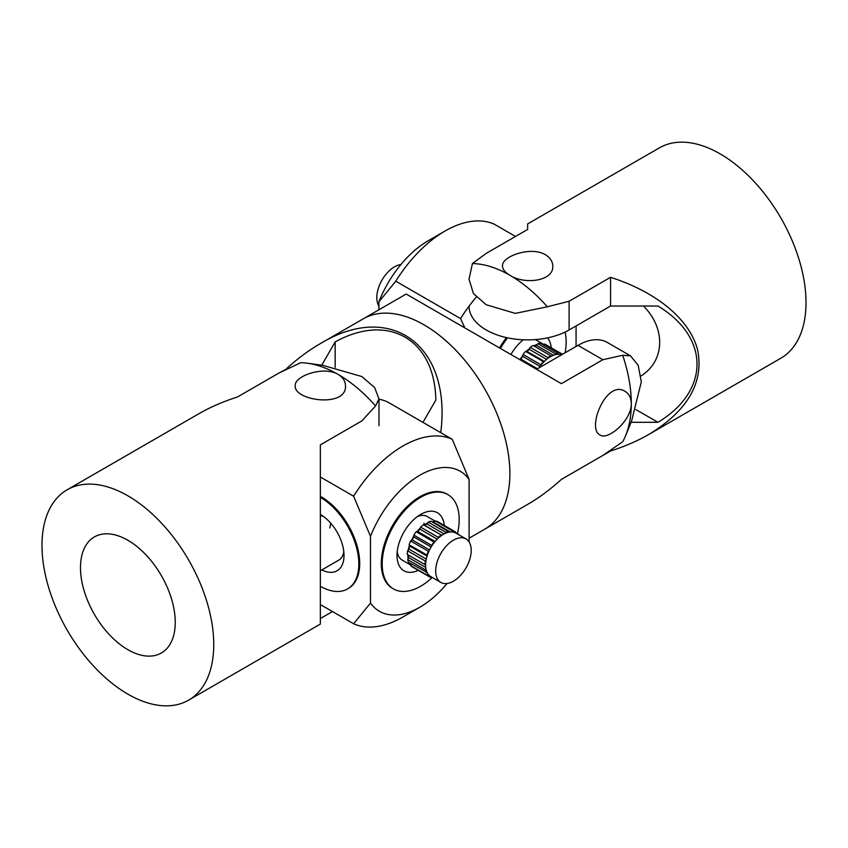 <?xml version="1.0" encoding="UTF-8"?>
<svg xmlns="http://www.w3.org/2000/svg" width="848" height="848" viewBox="0 0 848 848"><rect width="100%" height="100%" fill="white"/><g stroke="black" fill="none" stroke-linecap="round" stroke-linejoin="round"><path stroke-width="1.27" d="M643.484 306.033C666.316 328.918 664.588 361.301 640.961 375.971M469.018 306.213A58.629 33.846 -0 0 0 505.355 337.334A58.629 33.846 -0 0 0 569.103 329.967L610.56 306.033L657.942 306.033C710.03 337.271 710.03 391.045 657.942 422.293L631.082 422.293M635.926 409.584L657.942 422.293M610.56 306.033L610.56 277.317C657.115 292.221 690.102 319.823 697.703 350.245C703.946 382.586 687.739 410.591 649.102 434.282C637.611 440.896 624.764 446.472 610.56 451.009L610.56 450.659M527.647 229.448L527.647 223.925L527.647 229.448L486.19 253.382L472.421 263.558L469.029 279.183L473.396 293.503L486.19 304.729L515.266 313.378L547.331 306.796L569.103 301.252L610.56 277.317M610.56 451.009L568.807 475.113M547.342 306.806A121.455 70.119 -120 0 0 509.881 275.25C505.09 272.452 502.631 269.388 502.514 266.06C501.38 256.382 531.007 245.909 545.412 254.739C550.204 257.675 552.663 261.449 552.779 266.06C553.914 281.197 524.287 284.949 509.881 275.25A121.455 70.119 -120 0 0 472.421 263.558M649.102 434.282L780.86 358.206A121.455 70.119 -120 0 0 799.473 260.887A121.455 70.119 -120 0 0 720.132 153.859A121.455 70.119 -120 0 0 659.405 147.849L527.647 223.925M630.552 355.884L622.697 355.28A121.455 70.119 60 0 1 631.294 403.478C631.739 420.375 607.868 440.78 600.045 434.971C586.201 428.781 606.553 378.961 625.156 391.437C629.099 393.843 631.145 397.86 631.294 403.478A121.455 70.119 60 0 1 625.644 435.607L631.537 421.191L641.311 381.907L638.194 365.34L630.552 355.884L607.306 342.444A58.629 33.856 120 0 0 577.986 345.348L536.53 369.293M469.103 538.204L484.727 529.184A121.455 70.119 -120 0 0 509.881 473.587A121.455 70.119 -120 0 0 456.86 351.358A121.455 70.119 -120 0 0 363.273 318.816A121.455 70.119 60 0 1 484.727 388.935A121.455 70.119 60 0 1 484.727 529.184L527.647 504.401C539.116 497.755 550.373 489.423 561.397 479.385L602.854 455.45L622.697 441.766A121.455 70.119 60 0 0 625.644 435.607M622.697 355.27L602.854 359.711L561.397 383.646L406.192 294.044L320.353 343.599C391.182 300.616 451.814 345.465 440.759 432.65M400.934 264.491A25.133 14.511 120 0 0 381.6 280.783A25.133 14.511 120 0 0 378.431 305.227A25.133 14.511 120 0 0 378.897 306.054M561.524 354.856A25.133 14.511 120 0 0 561.493 354.846A25.133 14.511 120 0 0 558.514 354.316A25.133 14.511 120 0 0 554.91 354.793A25.133 14.511 120 0 0 551.391 356.171A25.133 14.511 120 0 0 547.532 358.609A25.133 14.511 120 0 0 544.077 361.661A25.133 14.511 120 0 0 540.695 365.573A25.133 14.511 120 0 0 540.632 365.658A25.133 14.511 120 0 0 539.137 367.778M551.391 356.171L533.127 345.486A25.97 14.988 120 0 0 530.191 347.341L529.767 348.358A25.133 14.511 120 0 0 526.311 351.401L525.612 351.39A25.97 14.988 120 0 0 522.993 354.432L522.866 355.397A25.133 14.511 120 0 0 520.089 359.594L519.898 359.69M558.514 354.316L558.313 353.552L540.536 343.302A25.97 14.988 120 0 0 537.802 343.652L537.144 344.532A25.133 14.511 120 0 0 533.752 345.846M542.063 344.171A25.133 14.511 -60 0 1 543.727 344.595L543.324 344.903M544.077 361.661L543.377 361.651A25.97 14.988 120 0 0 540.759 364.693L540.632 365.658M540.759 364.693L522.993 354.432M543.377 361.651L525.612 351.39M550.893 355.736A25.97 14.988 120 0 0 547.956 357.602L547.532 358.609M547.956 357.602L530.191 347.341M558.313 353.552A25.97 14.988 120 0 0 555.567 353.913L554.91 354.793M555.567 353.913L537.802 343.652M562.5 354.294L545.55 344.511A25.97 14.988 120 0 0 544.511 344.002L543.727 344.595M562.436 354.326A25.97 14.988 120 0 0 562.277 354.263L561.493 354.846M562.277 354.263L544.511 344.002M537.144 344.532L536.466 345.433A24.295 14.024 120 0 0 534.399 346.217M553.468 355.248L536.466 345.433M529.767 348.358L529.322 349.397A24.295 14.024 120 0 0 527.032 351.411L526.311 351.401M544.331 361.407L527.032 351.411M546.589 359.361L529.322 349.397M522.866 355.397L522.739 356.393A24.295 14.024 120 0 0 520.895 359.181L520.089 359.594M537.473 368.742L520.895 359.181M540.081 366.41L522.739 356.393M506.457 337.589A54.442 31.429 120 0 0 499.536 347.934M565.107 352.789A54.442 31.429 120 0 0 566.146 341.935A54.442 31.429 120 0 0 565.065 332.087M507.56 337.833A54.442 31.429 120 0 0 500.426 348.443M464.874 327.922L460.57 318.604A104.696 60.452 -60 0 1 476.3 297.097M515.51 236.454L494.395 224.254A104.696 60.452 120 0 0 445.083 231.006A104.696 60.452 120 0 0 395.783 281.186L378.897 301.835A80.825 46.661 120 0 1 428.208 240.747L445.083 231.006M460.57 318.604L395.783 281.186M378.897 309.796L378.897 301.835M576.068 346.461L576.068 325.95M510.899 354.485A33.507 19.345 -60 0 1 523.29 339.783M547.575 337.864A33.507 19.345 -60 0 1 551.221 347.786M321.731 365.191L335.161 341.935C388.257 312.456 434.823 339.338 435.84 400.065L422.961 422.378M330.731 523.227A58.629 33.856 120 0 0 329.893 527.997M335.161 341.935L335.161 367.354M279.193 372.887L286.9 368.785M286.603 368.615C297.627 358.577 308.884 350.245 320.353 343.599M424 523.163L423.915 524.997M465.997 538.915L455.927 533.095A25.133 14.511 120 0 0 455.482 532.862A25.133 14.511 120 0 0 452.387 531.982A25.133 14.511 120 0 0 449.143 532.12A25.133 14.511 120 0 0 445.38 533.318A25.133 14.511 120 0 0 441.808 535.321A25.133 14.511 120 0 0 438.024 538.374A25.133 14.511 120 0 0 434.748 541.893A25.133 14.511 120 0 0 431.6 546.292A25.133 14.511 120 0 0 429.173 550.712A25.133 14.511 120 0 0 427.233 555.588A25.133 14.511 120 0 0 427.201 555.684A25.133 14.511 120 0 0 426.056 560.252A25.133 14.511 120 0 0 425.601 564.938A25.133 14.511 120 0 0 425.929 568.849A25.133 14.511 120 0 0 427.074 572.453A25.133 14.511 120 0 0 428.812 575.039A25.133 14.511 120 0 0 430.805 576.619L440.875 582.438A25.133 14.511 -60 0 1 437.303 561.408A25.133 14.511 -60 0 1 465.997 538.915A25.133 14.511 -60 0 1 469.569 559.945A25.133 14.511 -60 0 1 440.875 582.438M424.042 525.06A25.133 14.511 -60 0 1 427.615 523.057L427.01 524.022A24.295 14.024 120 0 0 424.636 525.357L423.47 524.774A25.97 14.988 120 0 0 420.587 527.106L420.258 528.113A25.133 14.511 120 0 0 416.983 531.643L416.23 531.77A25.97 14.988 120 0 0 413.835 535.12L413.824 536.031A25.133 14.511 120 0 0 411.407 540.462L410.623 540.992A25.97 14.988 120 0 0 409.118 544.776L409.436 545.423A25.133 14.511 120 0 0 408.28 549.992L407.602 550.829A25.97 14.988 120 0 0 407.252 554.401L425.601 564.938M455.482 532.862L455.493 531.94L437.727 521.679A25.97 14.988 120 0 0 435.374 521.011L434.621 521.721A25.133 14.511 120 0 0 432.035 521.764M455.493 531.94A25.97 14.988 120 0 0 453.139 531.272L452.387 531.982M453.139 531.272L435.374 521.011M459.203 534.993A25.97 14.988 120 0 0 458.62 534.251L458.227 534.42M458.62 534.251L455.482 532.438M409.743 563.019A25.133 14.511 120 0 0 411.047 564.779L410.877 565.764A25.97 14.988 120 0 0 412.616 567.089A25.97 14.988 120 0 0 412.806 567.195M428.812 575.039L428.643 576.025A25.97 14.988 120 0 0 430.381 577.35A25.97 14.988 120 0 0 430.572 577.456L431.335 576.937M428.643 576.025L410.877 565.764M407.835 554.73A25.133 14.511 120 0 0 408.164 558.599L407.687 559.595A25.97 14.988 120 0 0 408.556 562.33L427.074 572.453M425.929 568.849L425.452 569.856A25.97 14.988 120 0 0 426.321 572.591M425.452 569.856L407.687 559.595M426.056 560.252L425.367 561.09A25.97 14.988 120 0 0 425.018 564.651M425.367 561.09L407.602 550.829M429.173 550.712L428.388 551.253A25.97 14.988 120 0 0 426.883 555.027L427.201 555.684M426.883 555.027L409.118 544.776M428.388 551.253L410.623 540.992M434.748 541.893L434.006 542.031A25.97 14.988 120 0 0 431.6 545.37L431.6 546.292M431.6 545.37L413.835 535.12M434.006 542.031L416.23 531.77M441.808 535.321L441.236 535.035A25.97 14.988 120 0 0 438.352 537.356L438.024 538.374M438.352 537.356L420.587 527.106M441.236 535.035L423.47 524.774M449.143 532.12L431.07 521.213A25.97 14.988 120 0 0 428.208 522.114L427.615 523.057M448.836 531.463A25.97 14.988 120 0 0 445.974 532.374L445.38 533.318M445.974 532.374L428.208 522.114M434.621 521.721L433.847 522.442A24.295 14.024 120 0 0 433.19 522.432M450.341 531.961L433.847 522.442M441.85 535.3L424.636 525.357M444.14 533.922L427.01 524.022M420.258 528.113L419.919 529.163A24.295 14.024 120 0 0 417.746 531.495L416.983 531.643M435.077 541.501L417.746 531.495M437.229 539.158L419.919 529.163M413.824 536.031L413.824 536.975A24.295 14.024 120 0 0 412.213 539.911L411.407 540.462M429.554 549.928L412.213 539.911M431.166 546.992L413.824 536.975M409.436 545.423L409.754 546.101A24.295 14.024 120 0 0 408.99 549.133L408.28 549.992M426.279 559.108L408.99 549.133M427.074 556.097L409.754 546.101M408.429 555.08A24.295 14.024 120 0 0 408.641 557.571L408.164 558.599M425.717 567.429L408.641 557.571M411.206 563.867L411.047 564.779M427.413 573.11L426.47 572.559M418.287 570.365A33.507 19.345 -60 0 1 396.991 555.44A33.507 19.345 -60 0 1 420.682 514.407A33.507 19.345 -60 0 1 444.257 525.453M397.203 551.656A25.133 14.511 120 0 0 402.196 560.104L410.973 565.181M320.353 514.439A33.507 19.345 60 0 1 344.012 555.461A33.507 19.345 60 0 1 321.805 569.941M320.353 570.778L338.808 560.125A25.133 14.511 -120 0 0 343.8 551.666M320.353 496.334A54.442 31.429 60 0 1 359.711 563.496A54.442 31.429 60 0 1 348.433 588.417L347.542 588.936A54.442 31.429 60 0 1 320.353 586.254M320.353 497.341A54.442 31.429 60 0 1 358.821 564.005A54.442 31.429 60 0 1 347.542 588.936M457.475 533.593A54.442 31.429 120 0 0 459.181 519.538A54.442 31.429 120 0 0 447.903 494.617L447.013 494.098A54.442 31.429 120 0 0 405.058 508.683A54.442 31.429 120 0 0 381.293 563.475A54.442 31.429 120 0 0 392.571 588.406L393.461 588.915A54.442 31.429 120 0 0 432.268 577.467M447.903 494.617A54.442 31.429 120 0 0 405.948 509.203A54.442 31.429 120 0 0 382.183 563.994A54.442 31.429 120 0 0 393.461 588.915M435.225 521.149L427.328 516.58A25.133 14.511 120 0 0 417.513 516.485M469.103 541.946L469.103 479.406A80.825 46.661 -60 0 0 370.491 536.339L353.605 496.207A104.696 60.452 -60 0 1 452.217 439.275L387.43 401.867A104.696 60.452 120 0 0 378.982 399.217M469.103 479.406L452.217 439.275M447.066 583.509A80.825 46.661 -60 0 1 419.792 607.253A80.825 46.661 -60 0 1 370.491 603.098L353.605 623.746A104.696 60.452 -60 0 0 402.917 616.994L419.792 607.253M353.605 496.207L320.353 477M320.353 604.539L353.605 623.746M370.491 536.339L370.491 603.098M323.501 516.506A25.133 14.511 -120 0 0 320.353 515.605M127.868 540.261A67.003 38.69 60 0 1 171.635 599.303A67.003 38.69 60 0 1 161.364 653.002A67.003 38.69 60 0 1 127.868 649.685A67.003 38.69 60 0 1 84.09 590.632A67.003 38.69 60 0 1 94.361 536.943A67.003 38.69 60 0 1 127.868 540.261M188.595 700.151A121.455 70.119 60 0 1 127.868 694.141A121.455 70.119 60 0 1 48.527 587.113A121.455 70.119 60 0 1 67.14 489.794A121.455 70.119 60 0 1 188.595 559.913A121.455 70.119 60 0 1 188.595 700.151L320.353 624.075L320.353 444.871L361.81 420.937L375.579 405.969L378.971 398.857L374.604 387.515L361.81 376.533L322.908 365.361L311.746 363.983M322.908 365.361L307.474 363.251A121.455 70.119 60 0 0 300.658 362.721L278.897 373.056L237.44 396.991C223.236 401.528 210.389 407.104 198.898 413.718L67.14 489.794M307.474 363.251A121.455 70.119 60 0 1 338.119 374.413C342.921 377.36 345.369 381.134 345.486 385.755C346.991 408.1 293.662 400.818 295.221 385.734C294.108 376.056 323.713 365.594 338.119 374.413A121.455 70.119 60 0 1 375.579 405.969M332.49 611.546L320.353 618.552M569.103 329.967L569.103 301.252M602.854 359.711L577.986 345.348M535.342 339.582L543.854 344.5M412.616 567.089L430.381 577.35M378.982 398.857L378.982 425.707"/></g></svg>
